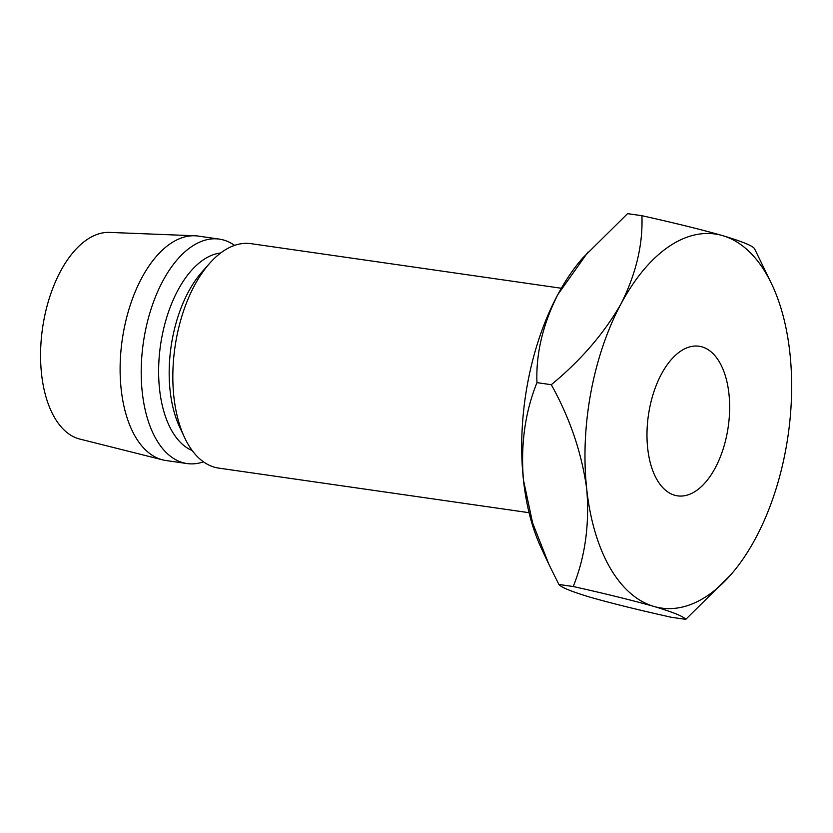 <?xml version="1.0" encoding="UTF-8"?>
<svg xmlns="http://www.w3.org/2000/svg" width="833" height="833" viewBox="0 0 833 833"><rect width="100%" height="100%" fill="white"/><g stroke="black" fill="none" stroke-linecap="round" stroke-linejoin="round"><path stroke-width="1.25" d="M661.412 374.111A75.584 40.328 98.2 0 0 648.001 450.903A75.584 40.328 98.2 0 0 677.562 495.854A75.584 40.328 98.2 0 0 715.214 467.979A75.584 40.328 98.2 0 0 728.625 391.187A75.584 40.328 98.2 0 0 699.064 346.236A75.584 40.328 98.2 0 0 661.412 374.111M529.08 512.701L218.715 468.104A113.371 60.486 -81.8 0 1 184.562 437.533A113.371 60.486 -81.8 0 1 194.495 285.48A113.371 60.486 -81.8 0 1 209.593 263.384A113.371 60.486 -81.8 0 1 250.972 243.663L561.338 288.26M184.562 437.533L179.605 426.944A100.772 53.77 -81.8 0 1 188.435 291.789A100.772 53.77 -81.8 0 1 201.846 272.141L209.593 263.384M192.267 450.611A100.772 53.77 -81.8 0 1 177.887 290.28A100.772 53.77 -81.8 0 1 220.662 252.993M203.471 461.836A113.371 60.486 -81.8 0 1 187.081 463.554A113.371 60.486 -81.8 0 1 142.735 396.123A113.371 60.486 -81.8 0 1 162.862 280.94A113.371 60.486 -81.8 0 1 219.329 239.113A113.371 60.486 -81.8 0 1 234.583 245.381M187.081 463.554L165.986 460.524A113.371 60.486 -81.8 0 1 162.706 459.878A113.371 60.486 -81.8 0 1 121.285 390.219A113.371 60.486 -81.8 0 1 141.766 277.91A113.371 60.486 -81.8 0 1 194.912 235.781A113.371 60.486 -81.8 0 1 198.244 236.083L219.329 239.113M162.706 459.878L79.853 439.074A104.552 55.78 -81.8 0 1 41.65 374.84A104.552 55.78 -81.8 0 1 60.538 271.256A104.552 55.78 -81.8 0 1 109.55 232.407L194.912 235.781M772.118 284.969L754.459 248.536C752.23 245.62 741.63 241.32 722.648 235.635C701.959 229.731 675.042 223.088 641.91 215.705C643.034 244.423 636.089 273.765 621.074 303.722C604.071 333.45 580.809 360.439 551.29 384.7C570.001 418.312 581.819 453.131 586.734 489.127C589.649 524.436 585.151 556.902 573.229 586.526C606.039 593.835 632.955 600.478 653.967 606.455A188.956 100.814 98.2 0 0 730.406 575.218A188.956 100.814 98.2 0 0 755.552 538.378A188.956 100.814 98.2 0 0 789.892 352.963A188.956 100.814 98.2 0 0 772.118 284.969A188.956 100.814 98.2 0 0 722.648 235.635A188.956 100.814 98.2 0 0 621.074 303.722A188.956 100.814 98.2 0 0 586.734 489.127A188.956 100.814 98.2 0 0 653.967 606.455C672.804 612.088 683.404 616.389 685.778 619.356L671.44 617.295C638.63 609.985 611.714 603.342 590.701 597.365C571.865 591.732 561.265 587.432 558.891 584.464L549.072 564.764L532.631 523.02L523.457 480.037C520.542 444.728 525.04 412.262 536.962 382.639C535.838 353.91 542.783 324.578 557.798 294.622A188.956 100.814 98.2 0 0 523.457 480.037A188.956 100.814 98.2 0 0 541.231 548.031L548.333 563.181M587.963 252.097L557.798 294.622A188.956 100.814 -81.8 0 1 582.944 257.782L627.572 213.644L641.91 215.705M685.778 619.356L730.406 575.218M573.229 586.526L558.891 584.464M551.29 384.7L536.962 382.639"/></g></svg>
